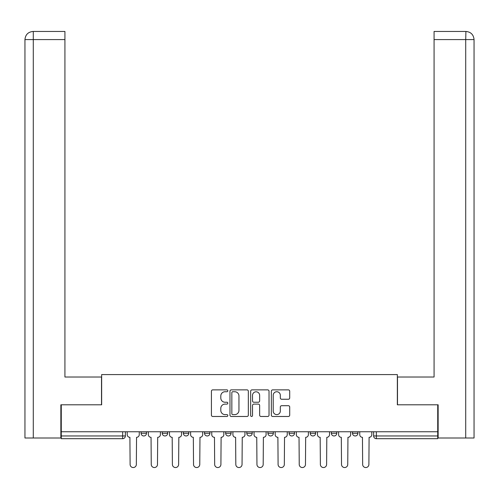 <?xml version="1.0" encoding="UTF-8"?>
<svg xmlns="http://www.w3.org/2000/svg" width="499" height="499" viewBox="0 0 499 499"><rect width="100%" height="100%" fill="white"/><g stroke="black" fill="none" stroke-linecap="round" stroke-linejoin="round"><path stroke-width="0.75" d="M227.818 390.804A0.929 0.929 0 0 0 226.889 389.875L212.755 389.875A1.329 1.329 0 0 0 211.426 391.204L211.426 415.149A1.329 1.329 0 0 0 212.755 416.478L226.889 416.478A0.929 0.929 0 0 0 227.818 415.548A0.929 0.929 0 0 0 226.889 414.613L225.055 414.613A4.254 4.254 0 0 1 220.801 410.359L220.801 408.363A4.254 4.254 0 0 1 225.055 404.109L226.889 404.109A0.929 0.929 0 0 0 227.818 403.173A0.929 0.929 0 0 0 226.889 402.244L225.055 402.244A4.254 4.254 0 0 1 220.801 397.99L220.801 395.994A4.254 4.254 0 0 1 225.055 391.734L226.889 391.734A0.929 0.929 0 0 0 227.818 390.804M310.21 431.766L310.21 433.257L315.63 433.257A2.713 2.713 0 0 1 312.923 435.97A2.713 2.713 0 0 1 310.21 433.257L310.21 431.766M267.932 431.766L267.932 433.257L273.352 433.257A2.713 2.713 0 0 1 270.639 435.97A2.713 2.713 0 0 1 267.932 433.257L267.932 431.766M246.787 431.766L246.787 433.257L252.213 433.257A2.713 2.713 0 0 1 249.5 435.97A2.713 2.713 0 0 1 246.787 433.257L246.787 431.766M204.509 431.766L204.509 433.257L209.929 433.257A2.713 2.713 0 0 1 207.216 435.97A2.713 2.713 0 0 1 204.509 433.257L204.509 431.766M288.372 399.25A1.329 1.329 0 0 0 289.707 397.921L289.707 391.204A1.329 1.329 0 0 0 288.372 389.875L272.679 389.875A1.329 1.329 0 0 0 271.35 391.204L271.35 415.149A1.329 1.329 0 0 0 272.679 416.478L288.372 416.478A1.329 1.329 0 0 0 289.707 415.149L289.707 407.034A1.329 1.329 0 0 0 288.372 405.699L281.654 405.699A1.329 1.329 0 0 0 280.326 407.034L280.326 411.057A3.555 3.555 0 0 1 276.77 414.613A3.555 3.555 0 0 1 273.209 411.057L273.209 395.295A3.555 3.555 0 0 1 276.77 391.734A3.555 3.555 0 0 1 280.326 395.295L280.326 397.921A1.329 1.329 0 0 0 281.654 399.25L288.372 399.25M33.283 438.003L24.95 438.003L24.95 39.583C25.424 34.649 28.137 31.942 33.084 31.456L64.926 31.456L64.926 39.583L33.283 39.583L33.283 438.003L60.859 438.003L60.859 404.801L101.653 404.801L101.653 374.581L397.347 374.581L397.347 404.801L437.729 404.801L437.729 431.766L61.271 431.766L61.271 435.97L125.368 435.97L125.368 431.766L125.368 435.97A2.713 2.713 0 0 1 122.654 438.683L61.271 438.683L61.271 435.97M61.271 404.801L61.271 431.766M248.334 391.204A1.329 1.329 0 0 0 247.005 389.875L231.311 389.875A1.329 1.329 0 0 0 229.977 391.204L229.977 415.149A1.329 1.329 0 0 0 231.311 416.478L247.005 416.478A1.329 1.329 0 0 0 248.334 415.149L248.334 391.204M251.995 389.875L267.689 389.875A1.329 1.329 0 0 1 269.023 391.204L269.023 415.149A1.329 1.329 0 0 1 267.689 416.478L260.971 416.478A1.329 1.329 0 0 1 259.642 415.149L259.642 405.438A1.329 1.329 0 0 0 258.314 404.109L253.854 404.109A1.329 1.329 0 0 0 252.525 405.438L252.525 415.548A0.929 0.929 0 0 1 251.596 416.478A0.929 0.929 0 0 1 250.666 415.548L250.666 391.204A1.329 1.329 0 0 1 251.995 389.875M373.632 431.766L373.632 435.97L437.729 435.97L437.729 438.683L376.346 438.683A2.713 2.713 0 0 1 373.632 435.97M437.729 431.766L437.729 435.97M357.914 431.766L357.914 433.257A2.713 2.713 0 0 1 355.201 435.97A2.713 2.713 0 0 1 352.494 433.257L357.914 433.257M352.494 431.766L352.494 433.257M336.775 431.766L336.775 433.257A2.713 2.713 0 0 1 334.062 435.97A2.713 2.713 0 0 1 331.355 433.257L336.775 433.257L336.775 431.766M331.355 431.766L331.355 433.257M315.63 431.766L315.63 433.257M294.491 431.766L294.491 433.257A2.713 2.713 0 0 1 291.784 435.97A2.713 2.713 0 0 1 289.071 433.257L294.491 433.257L294.491 431.766M289.071 431.766L289.071 433.257M273.352 431.766L273.352 433.257L273.352 431.766M252.213 433.257L252.213 431.766L252.213 433.257A2.713 2.713 0 0 1 249.5 435.97M231.068 431.766L231.068 433.257A2.713 2.713 0 0 1 228.361 435.97A2.713 2.713 0 0 1 225.648 433.257A2.713 2.713 0 0 0 228.361 435.97A2.713 2.713 0 0 0 231.068 433.257L231.068 431.766M225.648 431.766L225.648 433.257L231.068 433.257M209.929 431.766L209.929 433.257M188.79 431.766L188.79 433.257A2.713 2.713 0 0 1 186.077 435.97A2.713 2.713 0 0 1 183.37 433.257A2.713 2.713 0 0 0 186.077 435.97A2.713 2.713 0 0 0 188.79 433.257L183.37 433.257L183.37 431.766M162.225 431.766L162.225 433.257L167.645 433.257L167.645 431.766L167.645 433.257A2.713 2.713 0 0 1 164.938 435.97A2.713 2.713 0 0 1 162.225 433.257A2.713 2.713 0 0 0 164.938 435.97M141.086 431.766L141.086 433.257L146.506 433.257L146.506 431.766L146.506 433.257A2.713 2.713 0 0 1 143.799 435.97A2.713 2.713 0 0 1 141.086 433.257A2.713 2.713 0 0 0 143.799 435.97M122.654 431.766L122.654 438.683A2.713 2.713 0 0 0 125.368 435.97M232.771 391.734A0.929 0.929 0 0 0 231.842 392.669L231.842 413.683A0.929 0.929 0 0 0 232.771 414.613L234.705 414.613A4.254 4.254 0 0 0 238.959 410.359L238.959 395.994A4.254 4.254 0 0 0 234.705 391.734L232.771 391.734M259.642 395.358A3.555 3.555 0 0 0 256.087 391.802A3.555 3.555 0 0 0 252.525 395.358L252.525 400.915A1.329 1.329 0 0 0 253.854 402.244L258.314 402.244A1.329 1.329 0 0 0 259.642 400.915L259.642 395.358M127.195 431.766L127.195 434.617A2.713 2.713 0 0 0 129.908 437.324L130.108 464.426A3.119 3.119 0 0 0 133.227 467.544A3.119 3.119 0 0 0 136.346 464.426L136.545 437.324A2.713 2.713 0 0 0 139.258 434.617L139.258 431.766M148.34 431.766L148.34 434.617A2.713 2.713 0 0 0 151.047 437.324L151.253 464.426A3.119 3.119 0 0 0 154.366 467.544A3.119 3.119 0 0 0 157.484 464.426L157.69 437.324A2.713 2.713 0 0 0 160.397 434.617L160.397 431.766M169.479 431.766L169.479 434.617A2.713 2.713 0 0 0 172.186 437.324L172.392 464.426A3.119 3.119 0 0 0 175.511 467.544A3.119 3.119 0 0 0 178.623 464.426L178.829 437.324A2.713 2.713 0 0 0 181.536 434.617L181.536 431.766M101.515 404.801L101.515 377.019L64.926 377.019L64.926 39.583M33.071 31.456C28.144 31.936 25.437 34.649 24.95 39.583L24.95 356.691L24.95 39.583L33.283 39.583L33.283 31.456L64.926 31.456M397.485 404.801L397.485 377.019L434.074 377.019L434.074 31.456L465.91 31.456L465.717 39.583L434.074 39.583M474.05 356.691L474.05 39.583L474.05 438.003L438.141 438.003L438.141 404.801L437.729 404.801M465.717 438.003L465.717 39.583L474.05 39.583C473.563 34.649 470.856 31.936 465.929 31.456M190.618 431.766L190.618 434.617A2.713 2.713 0 0 0 193.331 437.324L193.531 464.426A3.119 3.119 0 0 0 196.65 467.544A3.119 3.119 0 0 0 199.768 464.426L199.968 437.324A2.713 2.713 0 0 0 202.681 434.617L202.681 431.766M211.757 431.766L211.757 434.617A2.713 2.713 0 0 0 214.47 437.324L214.67 464.426A3.119 3.119 0 0 0 217.789 467.544A3.119 3.119 0 0 0 220.907 464.426L221.107 437.324A2.713 2.713 0 0 0 223.82 434.617L223.82 431.766M232.902 431.766L232.902 434.617A2.713 2.713 0 0 0 235.609 437.324L235.815 464.426A3.119 3.119 0 0 0 238.927 467.544A3.119 3.119 0 0 0 242.046 464.426L242.252 437.324A2.713 2.713 0 0 0 244.959 434.617L244.959 431.766M254.041 431.766L254.041 434.617A2.713 2.713 0 0 0 256.748 437.324L256.954 464.426A3.119 3.119 0 0 0 260.073 467.544A3.119 3.119 0 0 0 263.185 464.426L263.391 437.324A2.713 2.713 0 0 0 266.098 434.617L266.098 431.766M275.18 431.766L275.18 434.617A2.713 2.713 0 0 0 277.893 437.324L278.093 464.426A3.119 3.119 0 0 0 281.211 467.544A3.119 3.119 0 0 0 284.33 464.426L284.53 437.324A2.713 2.713 0 0 0 287.243 434.617L287.243 431.766M296.319 431.766L296.319 434.617A2.713 2.713 0 0 0 299.032 437.324L299.232 464.426A3.119 3.119 0 0 0 302.35 467.544A3.119 3.119 0 0 0 305.469 464.426L305.669 437.324A2.713 2.713 0 0 0 308.382 434.617L308.382 431.766M317.464 431.766L317.464 434.617A2.713 2.713 0 0 0 320.171 437.324L320.377 464.426A3.119 3.119 0 0 0 323.489 467.544A3.119 3.119 0 0 0 326.608 464.426L326.814 437.324A2.713 2.713 0 0 0 329.521 434.617L329.521 431.766M338.603 431.766L338.603 434.617A2.713 2.713 0 0 0 341.31 437.324L341.516 464.426A3.119 3.119 0 0 0 344.634 467.544A3.119 3.119 0 0 0 347.747 464.426L347.953 437.324A2.713 2.713 0 0 0 350.66 434.617L350.66 431.766M359.742 431.766L359.742 434.617A2.713 2.713 0 0 0 362.455 437.324L362.654 464.426A3.119 3.119 0 0 0 365.773 467.544A3.119 3.119 0 0 0 368.892 464.426L369.092 437.324A2.713 2.713 0 0 0 371.805 434.617L371.805 431.766M376.346 431.766L376.346 438.683M24.95 39.583L24.95 356.691"/></g></svg>
